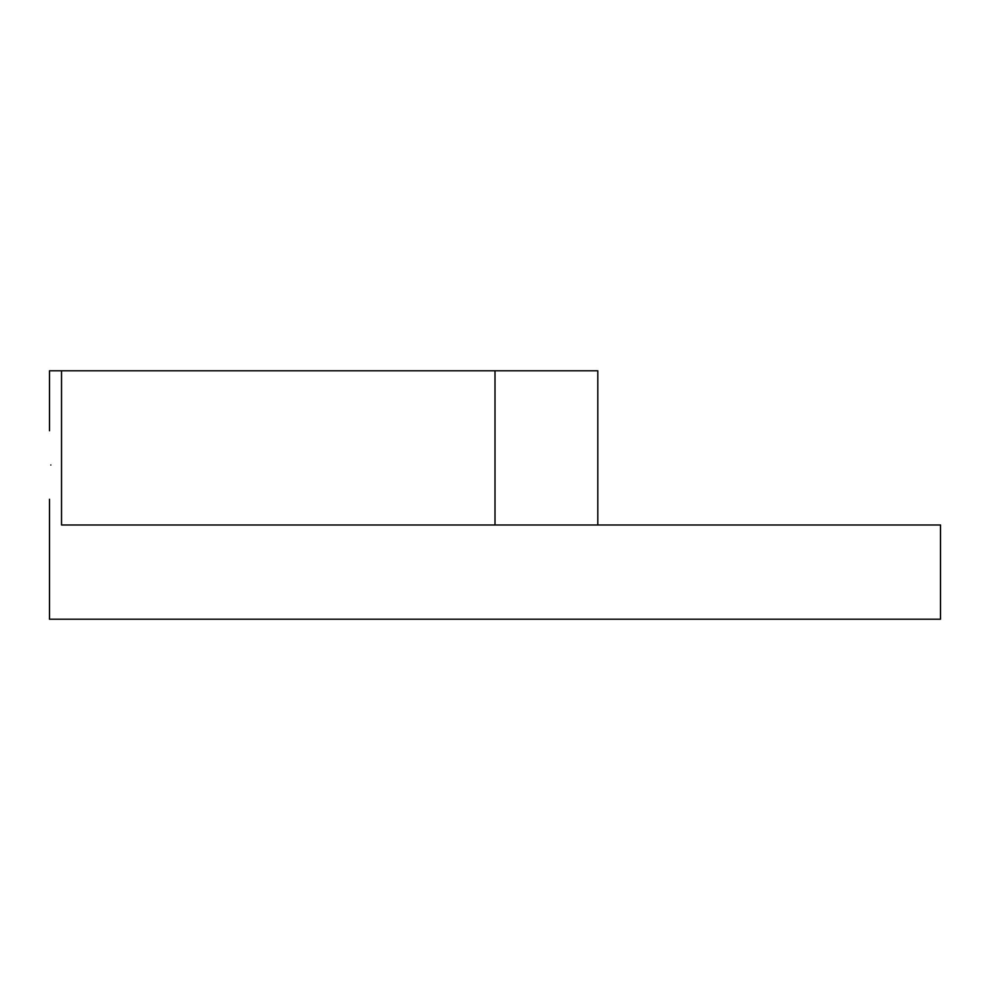 <?xml version="1.0" encoding="UTF-8"?>
<svg xmlns="http://www.w3.org/2000/svg" width="990" height="990" viewBox="0 0 990 990"><rect width="100%" height="100%" fill="white"/><g stroke="black" fill="none" stroke-linecap="round" stroke-linejoin="round"><path stroke-width="1.49" d="M50.824 465.015C49.389 509.219 49.389 509.219 50.824 465.015C49.389 420.812 49.389 420.812 50.824 465.015M49.5 499.282L49.5 619.22L940.5 619.22L940.5 524.985L61.529 524.985L61.529 370.78L597.812 370.78L597.812 524.985M49.5 430.749L49.5 370.78L61.529 370.78M495 370.78L495 524.985"/></g></svg>
